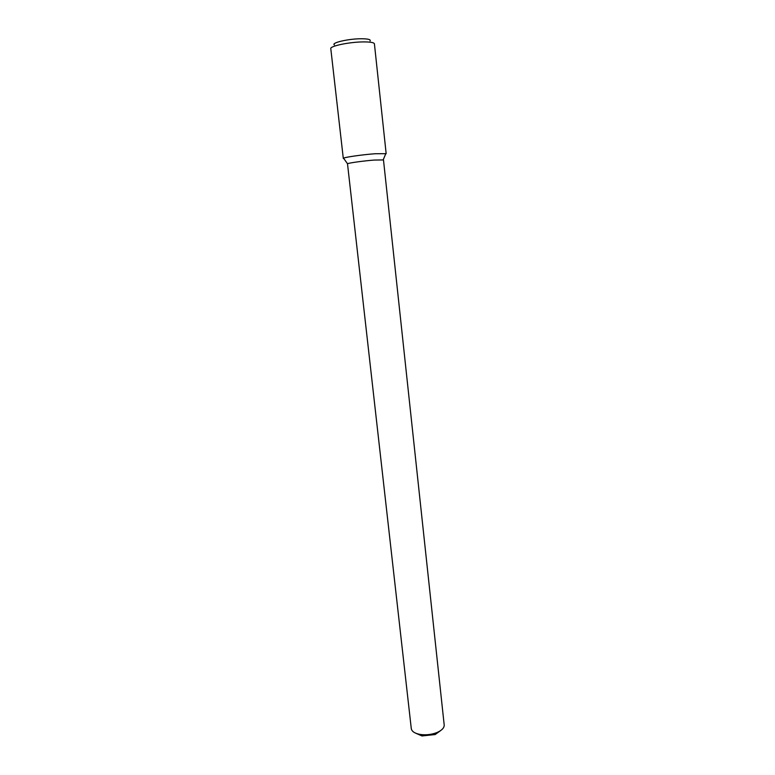 <?xml version="1.0" encoding="UTF-8"?>
<svg xmlns="http://www.w3.org/2000/svg" width="775" height="775" viewBox="0 0 775 775"><rect width="100%" height="100%" fill="white"/><g stroke="black" fill="none" stroke-linecap="round" stroke-linejoin="round"><path stroke-width="1.16" d="M343.296 158.41L343.887 158.652L343.548 158.168C345.195 157.112 362.836 154.632 375.207 153.731L386.163 153.682L374.412 43.826C374.015 42.499 370.227 41.86 363.058 41.918C349.128 42.024 329.772 46.113 330.789 48.641L343.296 158.41C342.472 157.538 361.615 154.709 375.207 153.731L386.163 153.682M374.218 160.067L383.48 159.931L444.191 724.964C444.308 727.89 441.866 730.418 436.868 732.578L436.596 732.685C431.22 734.661 425.727 735.243 420.098 734.429C414.741 733.421 411.806 731.474 411.283 728.597L347.5 163.738C348.934 162.905 363.795 160.851 374.218 160.067M415.933 733.295L421.988 735.95L435.143 734.555L440.675 730.563M334.393 44.911C330.828 42.887 348.062 38.818 360.84 38.76C367.902 38.75 370.983 39.486 370.092 40.968M383.218 159.795L385.863 153.498M347.5 163.738L343.548 158.168M435.356 734.477L436.868 732.578M421.988 735.95L420.098 734.429"/></g></svg>
